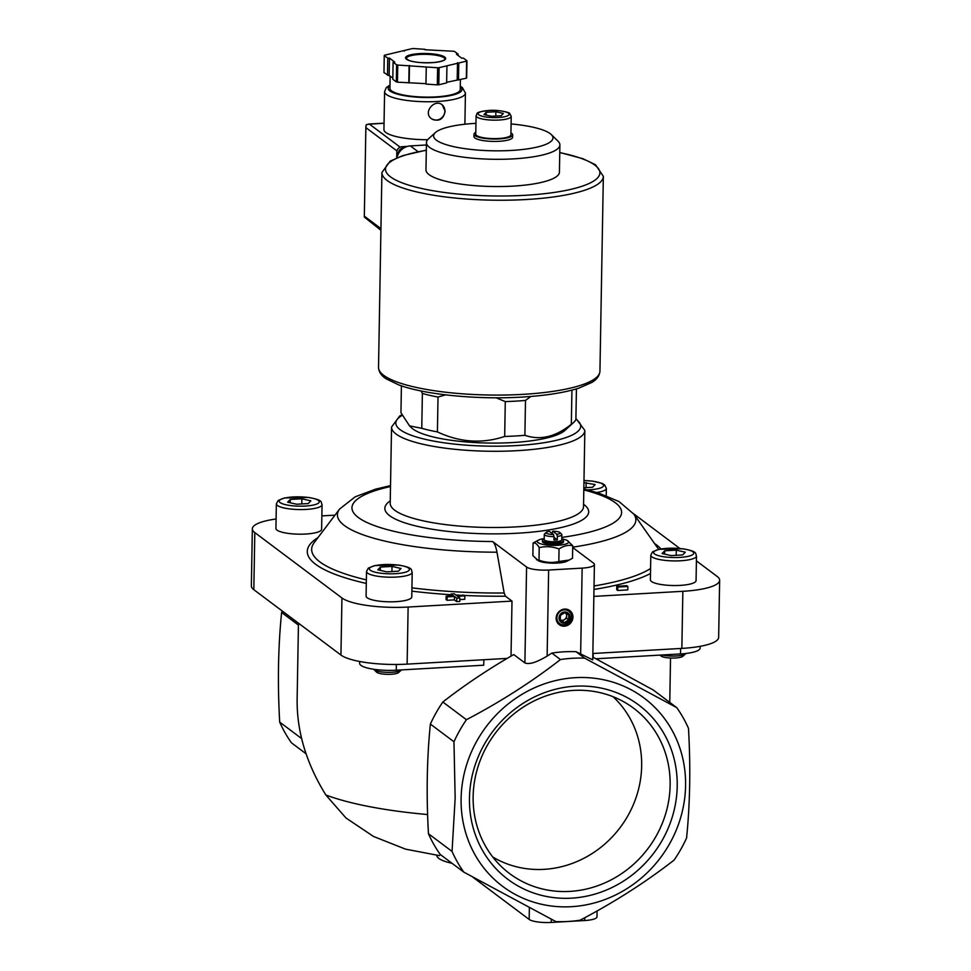<?xml version="1.0" encoding="UTF-8"?>
<svg xmlns="http://www.w3.org/2000/svg" width="971" height="971" viewBox="0 0 971 971"><rect width="100%" height="100%" fill="white"/><g stroke="black" fill="none" stroke-linecap="round" stroke-linejoin="round"><path stroke-width="1.46" d="M276.359 503.84L275.934 528.455A22.855 5.316 1 0 0 305.683 534.038A22.855 5.316 1 0 0 321.619 529.256L322.056 504.641C320.503 502.395 324.532 500.271 308.39 497.419L284.539 497.941L278.155 500.478L276.359 503.84A22.855 5.316 1 0 0 306.108 509.423A22.855 5.316 1 0 0 322.056 504.641M366.516 571.482L366.079 596.097A22.855 5.316 1 0 0 395.828 601.68A22.855 5.316 1 0 0 411.777 596.898L412.202 572.283C410.66 570.038 414.678 567.901 398.547 565.049L374.697 565.583L368.3 568.12L366.516 571.482A22.855 5.316 1 0 0 396.265 577.065A22.855 5.316 1 0 0 412.202 572.283M650.801 555.206L650.376 579.808A22.855 5.316 1 0 0 680.125 585.392A22.855 5.316 1 0 0 696.061 580.609L696.498 555.995C694.945 553.749 698.974 551.625 682.831 548.773L658.981 549.295L652.597 551.831L650.801 555.206A22.855 5.316 1 0 0 680.55 560.777A22.855 5.316 1 0 0 696.498 555.995M453.967 741.771A135.345 125.308 -53.1 0 1 466.432 719.705C500.429 701.887 531.78 681.836 560.461 659.552A135.345 125.308 -53.1 0 1 584.651 658.168L676.775 707.653A135.345 125.308 -53.1 0 1 688.488 728.335C690.684 767.005 690.053 803.551 686.582 837.997A135.345 125.308 -53.1 0 1 674.117 860.063C645.788 882.117 614.449 902.168 580.1 920.205A135.333 125.295 126.9 0 1 555.873 921.588L463.774 872.104A135.345 125.308 -53.1 0 1 452.049 851.421L455.156 798.211L453.967 741.771L430.371 724.075A135.345 125.308 -53.1 0 1 442.837 702.009C464.721 684.968 488.352 669.153 513.744 654.563L524.898 662.938L526.573 567.015L492.613 541.539C494.457 543.056 495.914 546.612 496.982 552.196L504.167 593.002L505.454 596.194L511.996 601.098L408.123 607.045L407.128 664.128L507.129 658.399M593.851 596.4L682.856 591.303A52.725 12.271 1 0 0 719.645 580.27A52.725 12.271 1 0 0 717.181 576.471L696.413 560.886M679.821 548.445L633.565 513.732M334.995 515.14L321.862 515.892M276.092 518.987A52.725 12.271 1 0 0 252.351 528.794A52.725 12.271 1 0 0 254.815 532.594L341.938 597.966A52.725 12.271 1 0 0 408.123 607.045M616.682 589.676L617.738 590.477L627.788 589.895L627.849 586.472L626.793 585.683L616.731 586.253L616.682 589.676M464.818 595.866L463.835 595.138L456.54 595.551L454.222 593.815L451.139 593.985L453.457 595.733L446.15 596.145L446.09 599.568L447.073 600.296L454.367 599.884L456.686 601.619L459.769 601.437L459.829 598.027L457.511 596.291L464.818 595.866L464.757 599.289L459.805 599.568M556.165 618.102A8.788 8.132 -53.1 0 1 568.86 609.982A8.788 8.132 -53.1 0 1 568.605 624.79A8.788 8.132 -53.1 0 1 556.165 618.102M584.651 658.168L576.034 651.699A135.345 125.308 126.9 0 0 551.844 653.082L547.134 656.093L548.639 570.038L582.151 568.12A17.575 4.09 1 0 0 594.41 564.442A17.575 4.09 1 0 0 593.584 563.18L572.696 547.51M576.034 651.699L592.747 659.892L594.41 564.442M549.38 531.404L553.494 534.499A7.028 1.639 -179 0 1 546.297 532.339A7.028 1.639 -179 0 1 549.38 531.404M553.494 534.499L554.004 536.611A8.788 2.039 -179 0 1 544.294 534.414A8.788 2.039 -179 0 1 544.561 533.929L546.297 532.339M552.135 533.48L552.73 531.21A7.028 1.639 -179 0 1 559.939 532.581L561.626 534.22A8.788 2.039 -179 0 1 561.869 534.718L561.772 539.84A8.788 2.039 -179 0 1 552.96 541.733A8.788 2.039 -179 0 1 544.209 539.536L544.294 534.414M561.869 534.718A8.788 2.039 -179 0 1 557.354 536.417L557.293 539.84L553.992 537.364M554.004 536.611L553.943 540.034A8.788 2.039 1 0 0 557.293 539.84M496.084 397.782L505.284 401.581A87.888 20.44 -179 0 0 525.493 400.428L524.886 435.299A87.888 20.44 -179 0 1 504.677 436.452C482.15 443.929 459.72 442.412 437.411 431.901L438.018 397.03A87.888 20.44 -179 0 1 422.373 393.449L421.766 428.32L409.531 425.868L400.95 412.699L401.411 385.827M437.411 431.901A87.888 20.44 -179 0 1 421.766 428.32M576.422 388.885L575.888 419.484A87.888 20.44 -179 0 1 573.643 422.47A87.888 20.44 -179 0 1 571.336 424.23C555.715 436.901 540.24 440.591 524.886 435.299M571.931 390.136L571.336 424.23M505.284 401.581L504.677 436.452M483.837 659.734L483.74 665.208L396.253 670.208L396.35 664.467M427.616 814.535A186.311 43.343 -179 0 1 325.855 794.994C306.411 763.57 296.835 731.794 297.126 699.642L298.461 623.176M252.351 528.794L251.355 585.889A52.725 12.271 1 0 0 253.819 589.688L340.942 655.049A52.725 12.271 1 0 0 407.128 664.128M511.025 656.129L511.996 601.098M325.855 794.994L345.967 817.983L373.471 836.444L405.562 849.152L439.572 855.645M463.774 872.104L440.179 854.407A135.345 125.308 -53.1 0 1 428.454 833.725C426.269 795.043 426.9 758.485 430.371 724.075M301.58 738.53L279.697 722.108C277.5 683.45 278.143 646.892 281.614 612.458A135.345 125.308 -53.1 0 1 282.27 611.026M306.023 753.751L291.421 742.791A135.345 125.308 -53.1 0 1 279.697 722.108M298.425 625.069L281.614 612.458M461.104 798.611A117.758 109.031 -53.1 0 1 631.186 689.798A117.758 109.031 -53.1 0 1 627.727 888.137A117.758 109.031 -53.1 0 1 461.104 798.611M466.432 719.705L442.837 702.009M452.049 851.421L428.454 833.725M676.775 707.653L653.18 689.956L592.796 657.088M560.461 659.552L551.844 653.082M593.16 653.471L593.087 657.246M469.466 798.138A108.983 100.899 -53.1 0 1 575.184 686.206A108.983 100.899 -53.1 0 1 677.212 786.231A108.983 100.899 -53.1 0 1 571.494 898.163A108.983 100.899 -53.1 0 1 469.466 798.138M524.898 662.938C529.146 664.698 536.562 662.416 547.134 656.093M436.804 855.354A43.938 10.22 1 0 0 452.037 863.304M472.634 877.007L529.159 919.428A17.575 4.09 1 0 0 551.225 922.45L584.724 920.532A17.575 4.09 1 0 0 596.995 916.855L597.092 910.968M359.671 661.482L359.634 663.351A28.123 6.542 1 0 0 396.253 670.208M595.963 658.775L680.537 653.932A28.123 6.542 1 0 0 700.164 648.045L700.188 646.322M592.856 653.495L681.86 648.397A52.725 12.271 1 0 0 718.649 637.352L719.645 580.27M526.573 567.015A17.575 4.09 1 0 0 548.639 570.038M539.221 547.62C545.848 546.054 552.45 546.503 559.041 548.955C563.629 545.872 568.193 544.78 572.732 545.702L572.514 558.252L566.858 561.274A15.645 3.641 -179 0 1 552.584 563.156A15.645 3.641 -179 0 1 538.383 560.777L532.873 555.57L533.091 543.007C535.167 542.546 537.218 544.076 539.221 547.62L539.002 560.17L536.526 559.782M573.643 422.47L564.976 430.371A79.1 18.4 -179 0 1 521.087 441.926A79.1 18.4 -179 0 1 411.401 427.701L409.531 425.868M503.354 113.461L501.182 115.731L491.508 116.277L484.019 114.566L486.192 112.296L495.865 111.738L503.354 113.461M511.232 116.362L510.904 134.823A17.575 4.09 -179 0 1 493.256 138.61A17.575 4.09 -179 0 1 475.754 134.216L476.081 115.755A17.575 4.09 -179 0 0 493.584 120.149A17.575 4.09 -179 0 0 511.232 116.362L509.678 113.546C510.722 112.697 498.244 109.517 488.862 110.451C473.496 112.454 478.084 113.219 476.081 115.755M510.94 132.954A19.335 4.503 -179 0 1 512.664 134.86A19.335 4.503 -179 0 1 493.256 139.023A19.335 4.503 -179 0 1 473.994 134.18A19.335 4.503 -179 0 1 475.79 132.335M512.664 134.86L512.615 137.251A19.335 4.503 -179 0 1 493.207 141.414A19.335 4.503 -179 0 1 473.957 136.571L473.994 134.18M511.098 123.948A59.704 13.885 -179 0 1 551.31 134.605A59.704 13.885 -179 0 1 493.05 150.796A59.704 13.885 -179 0 1 435.384 132.578A59.704 13.885 -179 0 1 475.244 123.378A59.704 13.885 -179 0 1 475.948 123.329M551.31 134.605L558.022 141.171A66.744 15.524 -179 0 1 559.891 144.91A66.744 15.524 -179 0 1 492.892 159.268A66.744 15.524 -179 0 1 426.439 142.579A66.744 15.524 -179 0 1 428.442 138.902L435.384 132.578M559.891 144.91L559.417 172.158A66.744 15.524 -179 0 1 492.418 186.517A66.744 15.524 -179 0 1 425.966 169.828L426.439 142.579M421.135 390.985L422.373 393.449M438.018 397.03L445.677 394.869M525.493 400.428L530.846 396.459M492.758 856.992A100.668 93.204 126.9 0 0 544.003 869.348A100.668 93.204 126.9 0 0 634.184 802.653A100.668 93.204 126.9 0 0 613.029 696.693M569.88 891.402A103.351 95.68 126.9 0 0 665.414 814.56A103.351 95.68 126.9 0 0 627.618 704.084A103.351 95.68 126.9 0 0 495.101 733.481A103.351 95.68 126.9 0 0 503.937 868.936A103.351 95.68 126.9 0 0 569.88 891.402M486.143 115.051L486.192 112.296M495.793 116.035L495.865 111.738M583.935 482.623L595.15 484.565L592.541 487.284L583.85 487.782M682.686 554.927L671.082 555.594L662.088 553.531L664.71 550.812L676.314 550.144L685.308 552.196L682.686 554.927M662.173 654.988A14.055 3.265 1 0 0 676.204 655.983A14.055 3.265 1 0 0 685.587 653.811A14.055 3.265 1 0 0 685.878 653.483M660.086 655.097L660.863 655.85A11.361 2.646 1 0 0 675.343 657.998A11.361 2.646 1 0 0 682.929 656.238L685.587 653.811M398.401 571.203L386.786 571.87L377.804 569.819L380.414 567.088L392.017 566.421L401.011 568.484L398.401 571.203M373.726 669.274A14.055 3.265 1 0 0 373.993 669.626A14.055 3.265 1 0 0 391.908 672.272A14.055 3.265 1 0 0 401.302 670.099A14.055 3.265 1 0 0 401.472 669.917M373.993 669.626L376.566 672.138A11.361 2.646 1 0 0 391.046 674.275A11.361 2.646 1 0 0 398.644 672.527L401.302 670.099M308.244 503.573L296.641 504.228L287.647 502.177L290.268 499.446L301.872 498.791L310.866 500.842L308.244 503.573M586.071 487.66L586.156 482.502M290.208 502.76L290.268 499.446M301.787 503.937L301.872 498.791M380.353 570.402L380.414 567.088M391.932 571.579L392.017 566.421M664.65 554.113L664.71 550.812M676.217 555.291L676.314 550.144M569.431 560.012L558.823 561.505C552.208 563.071 545.593 562.622 539.002 560.17M561.796 538.881A15.645 3.641 -179 0 1 567.222 540.483A15.645 3.641 -179 0 1 552.887 545.386A15.645 3.641 -179 0 1 538.747 539.985L533.091 543.007M572.732 545.702L567.222 540.483M559.041 548.955L558.823 561.505M559.939 532.581A7.028 1.639 -179 0 1 556.844 534.305L557.354 536.417M552.73 531.21L556.844 534.305M561.784 539.281L562.051 539.39A10.547 2.452 -179 0 1 563.52 540.677A10.547 2.452 -179 0 1 552.936 542.947A10.547 2.452 -179 0 1 542.437 540.301A10.547 2.452 -179 0 1 543.942 539.075L544.209 538.978M563.52 540.677L563.496 541.927A10.547 2.452 -179 0 1 552.912 544.197A10.547 2.452 -179 0 1 542.413 541.563L542.437 540.301M538.747 539.985A15.645 3.641 -179 0 1 544.221 538.577M556.881 617.799A7.695 7.125 -53.1 0 1 567.999 610.686A7.695 7.125 -53.1 0 1 567.768 623.649A7.695 7.125 -53.1 0 1 556.881 617.799M559.017 617.944A5.802 5.365 -53.1 0 1 567.392 612.58A5.802 5.365 -53.1 0 1 567.222 622.35A5.802 5.365 -53.1 0 1 559.017 617.944M560.401 615.396L560.316 620.335L564.454 622.557L568.69 619.85L568.775 614.922L564.637 612.689L560.401 615.396M562.33 620.967L564.454 619.607A4.394 4.066 -53.1 0 1 560.328 619.886L564.454 622.557M566.566 618.26L566.615 615.796A4.394 4.066 -53.1 0 1 564.454 619.607L566.566 618.26L568.69 619.85M565.875 613.356A4.394 4.066 -53.1 0 1 566.615 615.796L566.639 613.769M616.731 586.253L617.799 587.054L617.738 590.477M617.799 587.054L627.849 586.472M446.15 596.145L447.121 596.886L447.073 600.296M447.121 596.886L454.428 596.461L454.367 599.884M454.428 596.461L456.746 598.197L456.686 601.619M456.746 598.197L459.829 598.027M451.139 593.985L451.102 595.866M426.403 144.982L410.357 145.905A14.055 13.024 126.9 0 0 397.005 157.739M464.891 124.227L465.437 93.046A40.43 9.407 1 0 1 424.849 101.737A40.43 9.407 1 0 1 384.601 91.638L383.933 129.58A40.43 9.407 1 0 0 427.665 139.715M445.143 111.228L442.218 104.819C434.547 98.399 422.409 112.612 431.67 118.875C438.941 121.97 443.431 119.421 445.143 111.228M424.958 49.315L413.597 48.55A42.178 9.807 1 0 0 412.129 48.635L384.589 55.201A42.178 9.807 1 0 0 384.261 55.541L387.781 58.175L389.456 58.078L394.772 62.071L393.097 62.168L396.605 64.802A42.178 9.807 1 0 0 397.746 65.057L437.63 67.764A42.178 9.807 1 0 0 439.098 67.679L466.638 61.112A42.178 9.807 1 0 0 466.966 60.772L463.446 58.139L461.771 58.236L456.467 54.242L458.142 54.145L454.622 51.512A42.178 9.807 1 0 0 453.481 51.245L424.958 49.739M392.818 77.923L383.97 72.631L384.261 55.541M446.648 82.292L466.335 78.214A42.178 9.807 1 0 0 466.663 77.862L466.966 60.772M466.335 78.214L466.638 61.112M426.269 66.999L425.966 84.089L437.326 84.853A42.178 9.807 1 0 0 438.795 84.768L439.098 67.679M437.326 84.853L437.63 67.764M393.097 62.168L392.794 79.258L396.314 81.892A42.178 9.807 1 0 0 397.442 82.159L397.746 65.057M396.314 81.892L396.605 64.802M438.795 84.768L446.636 82.899L446.939 65.81M397.442 82.159L425.978 83.664M400.137 147.155L369.441 124.118L366.298 124.689L365.885 126.424L364.307 217.055L380.911 230.273M390.148 75.92L389.929 88.312A35.15 8.181 1 0 0 424.934 97.1A35.15 8.181 1 0 0 460.23 89.538L460.4 79.622M387.478 75.265L387.781 58.175M389.153 75.18L389.456 58.078M408.803 82.923L409.107 65.834M409.179 82.535L409.483 65.433M457.195 79.78L457.499 62.69M458.494 80.071L458.785 62.981M458.118 55.481L458.142 54.145M404.276 51.111L404.288 50.504M396.702 157.86L396.811 152.131A5.268 4.879 -53.1 0 1 401.921 146.718L407.395 146.403M398.389 153.843L398.401 153.333A5.268 4.879 -53.1 0 1 403.511 147.92L403.997 147.895M431.488 118.729A8.788 8.132 126.9 0 0 440.191 118.935A8.788 8.132 126.9 0 0 444.9 111.058A8.788 8.132 126.9 0 0 442.048 104.698M505.454 596.194A178.737 41.571 -179 0 1 464.259 595.454M461.007 595.296A178.737 41.571 -179 0 1 455.824 595.017M451.127 594.738A178.737 41.571 -179 0 1 411.874 591.145M366.298 583.437A178.737 41.571 -179 0 1 317.99 537.582M654.49 543.457A178.737 41.571 -179 0 1 660.935 548.931M650.485 573.509A178.737 41.571 -179 0 1 593.973 589.446M580.646 654.175L582.151 568.12M529.159 919.428L529.365 907.739M551.225 922.45L551.285 919.221M584.724 920.532L584.773 917.716M680.537 653.932L680.635 648.458M254.815 532.594L253.819 589.688M341.938 597.966L340.942 655.049M682.856 591.303L681.86 648.397M492.613 541.539A134.835 31.363 -179 0 1 363.64 520.832A134.835 31.363 -179 0 1 390.5 486.544M583.814 489.918A134.835 31.363 -179 0 1 561.821 537.4M583.559 504.252A101.943 23.717 -179 0 1 486.362 533.807A101.943 23.717 -179 0 1 390.245 500.878M496.982 552.196A149.231 34.713 -179 0 1 339.644 508.998L355.192 496.812L375.619 489.153L390.512 485.609M583.826 488.983L598.67 493.074L618.964 501.534L633.857 514.132A149.231 34.713 -179 0 1 572.708 547.171M504.167 593.002A174.416 40.576 -179 0 1 411.935 587.856M366.37 579.881A174.416 40.576 -179 0 1 314.228 542.558L339.644 508.998M633.857 514.132L658.083 548.554A174.416 40.576 -179 0 1 658.617 549.38M650.57 568.508A174.416 40.576 -179 0 1 594.034 585.986M575.888 419.229A92.451 21.508 -179 0 1 485.888 446.102A92.451 21.508 -179 0 1 402.273 415.321M584.845 430.42A96.675 22.491 -179 0 1 487.806 451.224A96.675 22.491 -179 0 1 391.544 427.046L390.208 503.281A96.675 22.491 -179 0 0 486.471 527.447A96.675 22.491 -179 0 0 583.522 506.656L584.845 430.42L575.9 418.38M489.008 110.5A15.463 3.593 -179 0 1 508.792 115.027A15.463 3.593 -179 0 1 483.255 116.496A15.463 3.593 -179 0 1 489.008 110.5M587.406 489.87A20.039 4.661 1 0 0 589.603 489.772A20.039 4.661 1 0 0 603.379 484.893A20.039 4.661 1 0 0 583.972 480.572M596.825 492.503A22.855 5.316 1 0 0 606.341 488.364L604.678 484.93L602.044 483.376L592.686 481.131L583.972 480.499M679.749 557.415A20.039 4.661 1 0 0 687.201 549.647A20.039 4.661 1 0 0 654.126 551.54A20.039 4.661 1 0 0 679.749 557.415M395.464 573.691A20.039 4.661 1 0 0 402.916 565.935A20.039 4.661 1 0 0 369.842 567.829A20.039 4.661 1 0 0 395.464 573.691M305.307 506.049A20.039 4.661 1 0 0 312.771 498.293A20.039 4.661 1 0 0 279.684 500.186A20.039 4.661 1 0 0 305.307 506.049M599.944 371.189A110.73 25.756 -179 0 1 488.777 395.015A110.73 25.756 -179 0 1 378.52 367.329C378.799 372.002 381.397 375.874 386.337 378.921L398.705 384.88C424.873 394.784 478.412 399.906 523.393 396.993C546.297 395.549 564.782 392.6 578.862 388.133L591.764 382.477C596.777 379.612 599.508 375.85 599.944 371.189L603.343 176.346A110.73 25.756 -179 0 1 492.188 200.172A110.73 25.756 -179 0 1 381.919 172.474L378.52 367.329M559.757 152.641A107.223 24.943 -179 0 1 571.009 189.321A107.223 24.943 -179 0 1 413.78 186.578A107.223 24.943 -179 0 1 426.305 150.311M410.357 145.905L418.04 151.67M444.718 57.058A20.039 4.661 1 0 0 410.818 54.764A20.039 4.661 1 0 0 421.317 62.642A20.039 4.661 1 0 0 444.718 57.058M364.489 216.266L380.935 228.61M366.031 127.735L396.969 150.942M369.441 124.118L384.043 123.281M389.978 85.691A36.91 8.581 1 0 0 424.934 97.501A36.91 8.581 1 0 0 460.266 86.917M444.026 57.787A19.335 4.503 1 0 0 422.688 54.34A19.335 4.503 1 0 0 406.266 58.503L408.912 60.396C414.508 62.435 422.883 63.139 434.037 62.496C445.992 61.124 445.325 58.576 444.936 59.182A19.335 4.503 1 0 0 444.026 57.787M398.401 153.333L396.811 152.131M403.511 147.92L401.921 146.718M670.536 658.022L669.759 702.397M401.982 414.763L399.7 416.001L391.544 427.046M606.22 495.696L606.341 488.364M426.305 150.153L402.856 155.591L390.184 161.137L381.919 172.474M603.343 176.346L595.563 164.779L582.867 158.686L559.769 152.483M365.885 126.424L364.307 217.055M368.361 124.07L384.043 123.171M384.601 91.638L386.252 87.657L389.99 85.023M460.278 86.249L462.305 87.511L465.437 93.046"/></g></svg>
